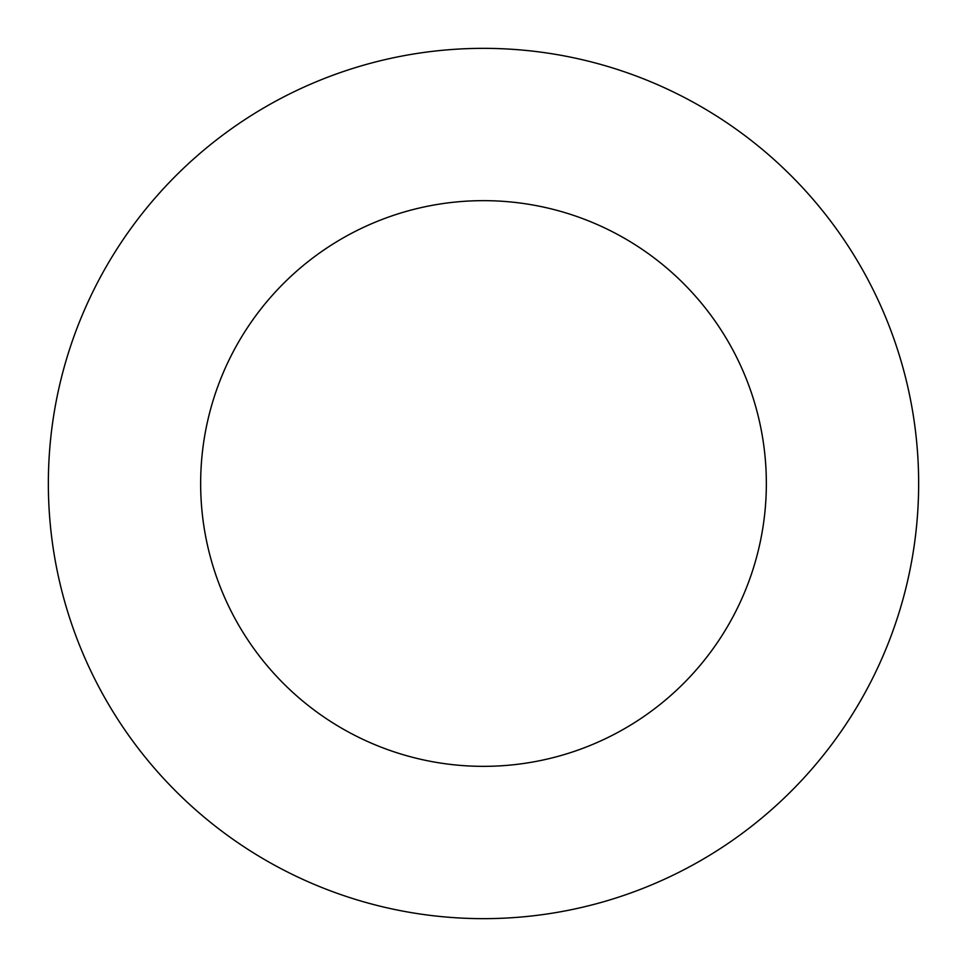 <?xml version="1.0" encoding="UTF-8"?>
<svg xmlns="http://www.w3.org/2000/svg" width="967" height="967" viewBox="0 0 967 967"><rect width="100%" height="100%" fill="white"/><g stroke="black" fill="none" stroke-linecap="round" stroke-linejoin="round"><path stroke-width="1.45" d="M483.5 918.65A435.15 435.15 0 0 0 918.65 483.5A435.15 435.15 0 0 0 483.5 48.35A435.15 435.15 0 0 0 48.35 483.5A435.15 435.15 0 0 0 483.5 918.65M483.5 766.347A282.848 282.848 0 0 0 766.347 483.5A282.848 282.848 0 0 0 483.5 200.653A282.848 282.848 0 0 0 200.653 483.5A282.848 282.848 0 0 0 483.5 766.347"/></g></svg>
